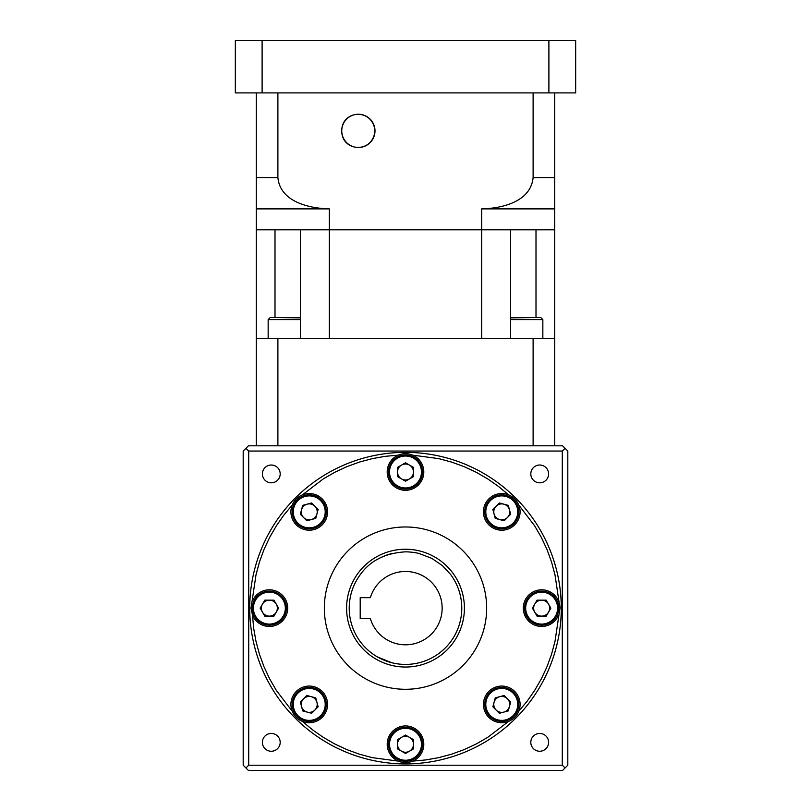 <?xml version="1.0" encoding="UTF-8"?>
<svg xmlns="http://www.w3.org/2000/svg" width="811" height="811" viewBox="0 0 811 811"><rect width="100%" height="100%" fill="white"/><g stroke="black" fill="none" stroke-linecap="round" stroke-linejoin="round"><path stroke-width="1.22" d="M442.147 608.138A36.647 36.647 0 0 1 370.374 618.611L360.206 618.611L360.206 597.666L370.374 597.666A36.647 36.647 0 0 1 442.147 608.138M243.188 701.049L243.188 718.85L243.188 701.049M243.188 497.417L243.188 515.218L243.188 497.417M548.611 742.349A8.901 8.901 0 0 0 539.71 733.448A8.901 8.901 0 0 0 530.81 742.349A8.901 8.901 0 0 0 539.71 751.25A8.901 8.901 0 0 0 548.611 742.349M280.19 742.349A8.901 8.901 0 0 0 271.29 733.448A8.901 8.901 0 0 0 262.389 742.349A8.901 8.901 0 0 0 271.29 751.25A8.901 8.901 0 0 0 280.19 742.349M280.19 473.918A8.901 8.901 0 0 0 271.29 465.017A8.901 8.901 0 0 0 262.389 473.918A8.901 8.901 0 0 0 271.29 482.819A8.901 8.901 0 0 0 280.19 473.918M548.611 473.918A8.901 8.901 0 0 0 539.71 465.017A8.901 8.901 0 0 0 530.81 473.918A8.901 8.901 0 0 0 539.71 482.819A8.901 8.901 0 0 0 548.611 473.918M409.18 762.218L412.059 761.387M252.515 615.346L251.035 608.138L255.992 574.918L259.439 562.043L264.001 549.523L269.637 537.45L276.298 525.903L283.809 515.137L292.224 505.06A18.329 18.329 0 0 0 309.234 530.201A18.329 18.329 0 0 0 327.563 511.873A18.329 18.329 0 0 0 292.224 505.06C294.231 500.265 297.627 496.869 302.422 494.862L323.265 478.926L334.811 472.266L346.895 466.639L359.415 462.077L372.29 458.62L385.215 456.329L398.292 455.153A18.329 18.329 0 0 0 405.5 490.32A18.329 18.329 0 0 0 412.708 455.153A18.329 18.329 0 0 0 398.292 455.153C403.087 453.177 407.903 453.177 412.708 455.153L438.71 458.62L451.585 462.077L464.105 466.639L476.189 472.266L487.735 478.926L498.491 486.448L508.578 494.862A18.329 18.329 0 0 0 483.437 511.873A18.329 18.329 0 0 0 501.766 530.201A18.329 18.329 0 0 0 508.578 494.862C513.363 496.859 516.759 500.265 518.776 505.06L534.702 525.903L541.363 537.44L546.999 549.523L551.551 562.043L555.008 574.918L559.965 608.138L555.008 641.349L551.561 654.224L546.999 666.743L541.363 678.817L534.702 690.364L527.191 701.13L518.776 711.206C516.769 716.001 513.373 719.398 508.578 721.405L487.735 737.341L476.189 744.001L464.105 749.628L451.585 754.189L438.71 757.646L425.785 759.937L412.708 761.113C407.913 763.09 403.097 763.09 398.292 761.113L372.29 757.646L359.415 754.189L346.895 749.628L334.811 744.001L323.265 737.341L312.509 729.819L302.422 721.405C297.637 719.408 294.241 716.001 292.224 711.206L276.298 690.364L269.637 678.827L264.001 666.743L259.449 654.224L255.992 641.349L253.691 628.424L252.515 615.346A18.329 18.329 0 0 0 287.692 608.138A18.329 18.329 0 0 0 252.515 600.921M561.273 608.138A155.773 155.773 0 0 1 405.5 763.901A155.773 155.773 0 0 1 249.727 608.138A155.773 155.773 0 0 1 405.5 452.366A155.773 155.773 0 0 1 561.273 608.138A155.773 155.773 0 0 0 405.5 452.366A155.773 155.773 0 0 0 249.727 608.138A155.773 155.773 0 0 0 405.5 763.901A155.773 155.773 0 0 0 561.273 608.138M558.485 615.346A18.329 18.329 0 0 1 523.308 608.138A18.329 18.329 0 0 1 558.485 600.921A18.329 18.329 0 0 1 559.965 608.138M327.563 704.394A18.329 18.329 0 0 0 309.234 686.065A18.329 18.329 0 0 0 302.422 721.405A18.329 18.329 0 0 0 327.563 704.394M412.708 761.113A18.329 18.329 0 0 0 405.5 725.946A18.329 18.329 0 0 0 398.292 761.113A18.329 18.329 0 0 0 405.5 762.593M520.084 704.394A18.329 18.329 0 0 0 501.766 686.065A18.329 18.329 0 0 0 483.437 704.394A18.329 18.329 0 0 0 518.776 711.206A18.329 18.329 0 0 0 520.084 704.394M486.661 608.138A81.161 81.161 0 0 1 405.5 689.289A81.161 81.161 0 0 1 324.339 608.138A81.161 81.161 0 0 1 405.5 526.978A81.161 81.161 0 0 1 486.661 608.138M558.657 608.138A17.021 17.021 0 0 1 541.636 625.149A17.021 17.021 0 0 1 524.616 608.138A17.021 17.021 0 0 1 541.636 591.118A17.021 17.021 0 0 1 558.657 608.138A17.021 17.021 0 0 1 541.636 625.149A17.021 17.021 0 0 1 524.616 608.138M518.776 511.873A17.021 17.021 0 0 1 501.766 528.884A17.021 17.021 0 0 1 484.745 511.873A17.021 17.021 0 0 1 501.766 494.852A17.021 17.021 0 0 1 518.776 511.873A17.021 17.021 0 0 1 501.766 528.884A17.021 17.021 0 0 1 484.745 511.873M422.521 472.002A17.021 17.021 0 0 1 405.5 489.013A17.021 17.021 0 0 1 388.479 472.002A17.021 17.021 0 0 1 405.5 454.981A17.021 17.021 0 0 1 422.521 472.002A17.021 17.021 0 0 1 405.5 489.013A17.021 17.021 0 0 1 388.479 472.002M326.255 511.873A17.021 17.021 0 0 1 309.234 528.884A17.021 17.021 0 0 1 292.224 511.873A17.021 17.021 0 0 1 309.234 494.852A17.021 17.021 0 0 1 326.255 511.873A17.021 17.021 0 0 1 309.234 528.884A17.021 17.021 0 0 1 292.224 511.873M286.384 608.138A17.021 17.021 0 0 1 269.364 625.149A17.021 17.021 0 0 1 252.343 608.138A17.021 17.021 0 0 1 269.364 591.118A17.021 17.021 0 0 1 286.384 608.138A17.021 17.021 0 0 1 269.364 625.149A17.021 17.021 0 0 1 252.343 608.138M326.255 704.394A17.021 17.021 0 0 1 309.234 721.415A17.021 17.021 0 0 1 292.224 704.394A17.021 17.021 0 0 1 309.234 687.383A17.021 17.021 0 0 1 326.255 704.394A17.021 17.021 0 0 1 309.234 721.415A17.021 17.021 0 0 1 292.224 704.394M422.521 744.275A17.021 17.021 0 0 1 405.5 761.286A17.021 17.021 0 0 1 388.479 744.275A17.021 17.021 0 0 1 405.5 727.254A17.021 17.021 0 0 1 422.521 744.275A17.021 17.021 0 0 1 405.5 761.286A17.021 17.021 0 0 1 388.479 744.275M518.776 704.394A17.021 17.021 0 0 1 501.766 721.415A17.021 17.021 0 0 1 484.745 704.394A17.021 17.021 0 0 1 501.766 687.383A17.021 17.021 0 0 1 518.776 704.394A17.021 17.021 0 0 1 501.766 721.415A17.021 17.021 0 0 1 484.745 704.394M464.409 608.138A58.909 58.909 0 0 1 405.5 667.037A58.909 58.909 0 0 1 346.591 608.138A58.909 58.909 0 0 1 405.5 549.229A58.909 58.909 0 0 1 464.409 608.138A58.909 58.909 0 0 1 405.5 667.037A58.909 58.909 0 0 1 346.591 608.138M405.5 551.845C409.119 551.815 415.556 552.453 419.317 553.568L431.837 558.384L442.421 565.652L450.531 574.36C457.931 584.407 461.682 595.659 461.783 608.138A56.283 56.283 0 0 1 405.5 664.422A56.283 56.283 0 0 1 349.217 608.138C349.318 595.659 353.069 584.407 360.469 574.36C370.455 560.513 385.468 553.011 405.5 551.845L405.5 551.845M533.658 608.138A7.978 7.978 0 0 1 548.55 604.144A7.978 7.978 0 0 1 541.636 616.117A7.978 7.978 0 0 1 533.658 608.138M493.787 511.873A7.978 7.978 0 0 1 509.47 509.805A7.978 7.978 0 0 1 499.698 519.577A7.978 7.978 0 0 1 493.787 511.873M397.522 472.002A7.978 7.978 0 0 1 409.494 465.088A7.978 7.978 0 0 1 409.494 478.906A7.978 7.978 0 0 1 397.522 472.002M301.256 511.873A7.978 7.978 0 0 1 314.881 506.226A7.978 7.978 0 0 1 311.302 519.577A7.978 7.978 0 0 1 301.256 511.873M261.385 608.138A7.978 7.978 0 0 1 276.277 604.144A7.978 7.978 0 0 1 269.364 616.117A7.978 7.978 0 0 1 261.385 608.138M301.256 704.394A7.978 7.978 0 0 1 316.939 702.336A7.978 7.978 0 0 1 307.176 712.099A7.978 7.978 0 0 1 301.256 704.394M397.522 744.275A7.978 7.978 0 0 1 409.494 737.361A7.978 7.978 0 0 1 409.494 751.179A7.978 7.978 0 0 1 397.522 744.275M493.787 704.394A7.978 7.978 0 0 1 507.402 698.758A7.978 7.978 0 0 1 503.824 712.099A7.978 7.978 0 0 1 493.787 704.394M508.274 710.912L499.383 713.295L492.865 706.776L495.247 697.886L504.148 695.493L510.666 702.012L508.274 710.912M405.5 753.48L397.522 748.877L397.522 739.662L405.5 735.06L413.478 739.662L413.478 748.877L405.5 753.48M302.726 710.912L300.334 702.012L306.852 695.493L315.753 697.886L318.135 706.776L311.617 713.295L302.726 710.912M260.149 608.138L264.761 600.16L273.966 600.16L278.579 608.138L273.966 616.117L264.761 616.117L260.149 608.138M302.726 505.354L311.617 502.972L318.135 509.49L315.753 518.381L306.852 520.774L300.334 514.255L302.726 505.354M405.5 462.787L413.478 467.389L413.478 476.604L405.5 481.207L397.522 476.604L397.522 467.389L405.5 462.787M508.274 505.354L510.666 514.255L504.148 520.774L495.247 518.381L492.865 509.49L499.383 502.972L508.274 505.354M550.851 608.138L546.239 616.117L537.034 616.117L532.422 608.138L537.034 600.16L546.239 600.16L550.851 608.138M377.439 656.92L391.642 662.688M245.926 448.311L248.419 445.817L562.581 445.817L565.074 448.311L562.287 451.058L562.287 765.219L248.713 765.219L248.713 451.058L245.926 448.311L243.188 451.058L243.188 765.219L245.926 767.956L248.713 765.219M248.713 451.058L562.287 451.058M245.926 767.956L248.419 770.45L562.581 770.45L567.812 765.219L567.812 451.058L565.074 448.311M565.074 767.956L562.287 765.219M374.996 130.875A16.625 16.625 0 0 0 358.381 114.25A16.625 16.625 0 0 0 341.755 130.875C341.583 110.174 372.573 107.508 374.996 130.875C372.614 154.191 341.563 151.586 341.755 130.875A16.625 16.625 0 0 0 358.381 147.49A16.625 16.625 0 0 0 374.996 130.875M262.105 40.55L235.332 40.55L235.332 92.91L548.895 92.91L548.895 40.55L262.105 40.55L262.105 92.91M548.895 92.91L575.668 92.91L575.668 40.55L548.895 40.55M554.724 92.91L554.724 208.883L481.693 208.883L481.693 229.827L256.276 229.827L256.276 445.817M300.415 338.481L300.415 229.827L329.307 229.827L329.307 208.883L256.276 208.883L256.276 229.827L275 229.827L275 317.537M277.889 92.91L277.889 177.579C280.18 201.898 309.173 208.376 329.307 208.883M256.276 208.883L256.276 177.579L277.889 177.579M554.724 208.883L554.724 229.827L481.693 229.827L481.693 338.481L329.307 338.481L329.307 229.827L510.585 229.827L510.585 338.481M481.693 208.883C501.553 208.386 530.739 202.061 533.111 177.579L554.724 177.579M533.111 92.91L533.111 177.579M256.276 92.91L256.276 177.579M256.276 338.481L554.724 338.481L554.724 229.827L536 229.827L536 317.537M510.585 317.851L540.755 317.537L542.843 319.625L510.585 319.625M300.415 319.625L268.157 319.625L270.245 317.537L300.415 317.851M554.724 338.481L554.724 445.817M533.111 338.481L533.111 445.817M277.889 338.481L277.889 445.817M557.603 608.138A15.967 15.967 0 0 1 541.636 624.105A15.967 15.967 0 0 1 525.67 608.138A15.967 15.967 0 0 1 541.636 592.162A15.967 15.967 0 0 1 557.603 608.138M517.732 511.873A15.967 15.967 0 0 1 501.766 527.839A15.967 15.967 0 0 1 485.789 511.873A15.967 15.967 0 0 1 501.766 495.896A15.967 15.967 0 0 1 517.732 511.873M421.467 472.002A15.967 15.967 0 0 1 405.5 487.969A15.967 15.967 0 0 1 389.533 472.002A15.967 15.967 0 0 1 405.5 456.025A15.967 15.967 0 0 1 421.467 472.002M325.211 511.873A15.967 15.967 0 0 1 309.234 527.839A15.967 15.967 0 0 1 293.268 511.873A15.967 15.967 0 0 1 309.234 495.896A15.967 15.967 0 0 1 325.211 511.873M285.33 608.138A15.967 15.967 0 0 1 269.364 624.105A15.967 15.967 0 0 1 253.397 608.138A15.967 15.967 0 0 1 269.364 592.162A15.967 15.967 0 0 1 285.33 608.138M325.211 704.394A15.967 15.967 0 0 1 309.234 720.371A15.967 15.967 0 0 1 293.268 704.394A15.967 15.967 0 0 1 309.234 688.427A15.967 15.967 0 0 1 325.211 704.394M421.467 744.275A15.967 15.967 0 0 1 405.5 760.242A15.967 15.967 0 0 1 389.533 744.275A15.967 15.967 0 0 1 405.5 728.298A15.967 15.967 0 0 1 421.467 744.275M517.732 704.394A15.967 15.967 0 0 1 501.766 720.371A15.967 15.967 0 0 1 485.789 704.394A15.967 15.967 0 0 1 501.766 688.427A15.967 15.967 0 0 1 517.732 704.394M391.652 553.578A56.283 56.283 0 0 0 377.439 559.347M268.157 319.625L268.157 338.481M542.843 319.625L542.843 338.481"/></g></svg>

